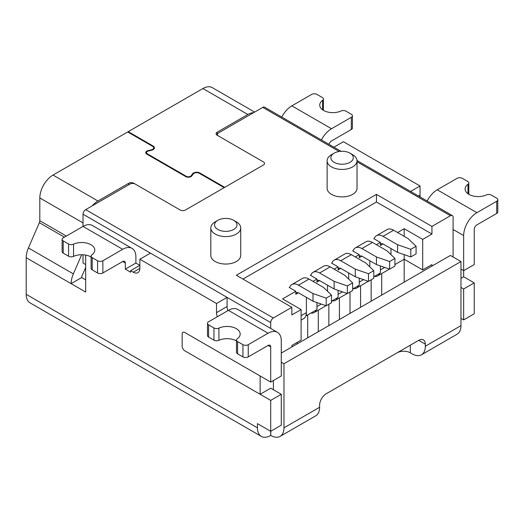 <?xml version="1.0" encoding="UTF-8"?>
<svg xmlns="http://www.w3.org/2000/svg" width="524" height="524" viewBox="0 0 524 524"><rect width="100%" height="100%" fill="white"/><g stroke="black" fill="none" stroke-linecap="round" stroke-linejoin="round"><path stroke-width="0.79" d="M437.232 189.793L476.879 212.685L496.706 201.236A3.74 2.155 -0 0 0 497.8 199.709A3.74 2.155 -0 0 0 496.706 198.183L491.342 195.092A3.74 2.155 -0 0 0 486.37 194.928A13.08 7.552 -0 0 1 472.53 195.838A13.08 7.552 -0 0 1 465.116 189.026A13.08 7.552 -0 0 1 467.978 184.317A3.74 2.155 -0 0 0 468.797 182.968A3.74 2.155 -0 0 0 467.703 181.442L462.345 178.343A3.74 2.155 -0 0 0 457.059 178.343L437.232 189.793A18.694 10.794 120 0 0 427.145 201.019M460.969 269.12L463.661 270.679L474.24 264.574L474.24 229.473A3.74 2.161 -60 0 1 476.879 224.894L496.706 213.445A3.74 2.155 -0 0 0 497.8 211.919L497.8 199.709M291.848 105.855L331.502 128.747L351.322 117.304A3.74 2.155 -0 0 0 352.416 115.778A3.74 2.155 -0 0 0 351.322 114.252L345.964 111.153A3.74 2.155 -0 0 0 340.986 110.996A13.08 7.552 -0 0 1 327.153 111.9A13.08 7.552 -0 0 1 319.738 105.095A13.08 7.552 -0 0 1 322.601 100.379A3.74 2.155 -0 0 0 323.419 99.029A3.74 2.155 -0 0 0 322.319 97.503L316.961 94.412A3.74 2.155 -0 0 0 311.675 94.412L291.848 105.855A18.694 10.794 120 0 0 281.761 117.081M329.026 144.369A3.74 2.161 -60 0 1 331.502 140.956L351.322 129.513A3.74 2.155 -0 0 0 352.416 127.987L352.416 115.778M218.921 328.109A13.08 7.552 0 0 1 232.761 327.199A13.08 7.552 0 0 1 240.175 334.011A13.08 7.552 0 0 1 237.313 338.72A3.74 2.155 0 0 0 236.494 340.069A3.74 2.155 0 0 0 237.588 341.596L242.953 344.687A3.74 2.155 0 0 0 248.238 344.687L268.059 333.244L228.412 310.352L208.585 321.802A3.74 2.155 0 0 0 207.491 323.328A3.74 2.155 0 0 0 208.585 324.854L213.949 327.945A3.74 2.155 0 0 0 218.921 328.109L218.921 340.312A3.74 2.155 0 0 1 213.949 340.155L208.585 337.063A3.74 2.155 0 0 1 207.491 335.537L207.491 323.328M236.494 340.069L236.494 352.279A3.74 2.155 0 0 0 237.588 353.805L242.953 356.896A3.74 2.155 0 0 0 248.238 356.896L268.059 345.454L270.705 346.98A3.74 2.161 120 0 0 269.932 345.27A3.74 2.161 120 0 0 268.059 345.454M148.05 151.108L148.05 150.63A3.74 2.155 180 0 0 145.751 152.622A3.74 2.155 180 0 0 146.844 154.148L185.745 176.601A3.74 2.155 180 0 0 191.836 175.907L193.218 173.994A3.74 2.155 180 0 1 199.317 173.3L224.18 187.657L185.457 210.013A3.74 2.155 180 0 1 180.171 210.013L135.238 184.068A3.74 2.155 180 0 0 129.952 184.068L85.674 209.633A3.74 2.161 120 0 0 83.028 214.211L83.028 226.42L63.208 237.863A3.74 2.155 0 0 0 62.114 239.389A3.74 2.155 0 0 0 63.208 240.916L68.565 244.014A3.74 2.155 0 0 0 73.543 244.171A13.08 7.552 0 0 1 87.384 243.267A13.08 7.552 0 0 1 94.792 250.072A13.08 7.552 0 0 1 91.929 254.788A3.74 2.155 0 0 0 91.111 256.138A3.74 2.155 0 0 0 92.211 257.664L97.569 260.756A3.74 2.155 0 0 0 102.855 260.756L122.682 249.313A18.694 10.794 -60 0 1 132.028 248.383A18.694 10.794 -60 0 1 135.899 256.943L135.899 263.048L139.862 265.334L130.607 270.672L130.607 272.198L125.321 269.146L135.899 263.048M91.111 256.138L91.111 268.34A3.74 2.155 0 0 0 92.211 269.867L97.569 272.965A3.74 2.155 0 0 0 102.855 272.965L122.682 261.522L125.321 263.048L125.321 269.146M62.114 239.389L62.114 251.599A3.74 2.155 0 0 0 63.208 253.125L68.565 256.223A3.74 2.155 0 0 0 73.543 256.38A13.08 7.552 0 0 1 91.111 257.029M270.705 346.98L270.705 382.081L184.795 332.485A3.74 2.161 -120 0 0 182.928 332.295A3.74 2.161 -120 0 0 182.156 334.011L182.156 346.22A3.74 2.161 -120 0 0 184.795 350.798L260.133 394.29L270.705 388.186L281.277 394.29L281.277 425.193L270.705 431.298L270.757 435.464A18.694 10.794 -120 0 0 280.104 436.387A18.694 10.794 -120 0 0 283.975 427.833L319.607 407.259A18.694 10.794 60 0 1 315.736 415.82L280.104 436.387M281.277 394.29L270.705 400.395L270.705 431.298L257.435 423.634L257.435 427.833A18.694 10.794 120 0 0 261.306 436.387L30.071 302.885A18.694 10.794 -60 0 1 26.2 294.331L26.2 257.703A18.694 10.794 120 0 1 28.42 247.95L39.366 222.687A3.74 2.161 120 0 0 39.811 220.735L39.811 197.954A18.694 10.794 120 0 1 53.029 175.068L97.968 201.006L128.629 183.308A3.74 2.155 180 0 1 133.915 183.308L180.171 210.013A3.74 2.155 180 0 0 185.457 210.013L263.434 164.995A3.74 2.155 180 0 0 264.528 163.468A3.74 2.155 180 0 1 263.434 164.995L224.711 187.35L199.841 172.992A4.487 2.587 180 0 0 192.531 173.824L191.149 175.743A2.993 1.729 0 0 1 186.269 176.3L147.375 153.84A2.993 1.729 0 0 1 146.497 152.622L146.497 153.912M341.026 151.298L264.646 107.197A3.74 2.161 120 0 0 262.773 107.381L218.501 132.945A3.74 2.155 180 0 0 217.401 134.472A3.74 2.155 180 0 0 218.501 135.998L263.434 161.942A3.74 2.155 180 0 1 264.528 163.468A3.74 2.155 180 0 0 263.434 161.942L217.178 135.238A3.74 2.155 180 0 1 216.084 133.712A3.74 2.155 180 0 1 217.178 132.186L247.839 114.481A18.694 10.794 120 0 1 253.603 112.68M53.029 175.068L127.705 131.956L152.569 146.314A3.74 2.155 180 0 1 153.663 147.84A3.74 2.155 180 0 1 151.364 149.831L148.05 150.63M326.151 393.786L397.113 352.816A9.347 5.397 180 0 1 410.331 352.816L412.119 353.851A18.694 10.794 -120 0 0 421.466 354.774A18.694 10.794 -120 0 0 425.337 346.22L425.337 344.15A9.347 5.397 120 0 0 423.399 339.873A9.347 5.397 120 0 0 418.728 340.331L326.216 393.747A9.347 5.397 120 0 0 319.607 405.19L319.607 407.259M130.607 270.672L133.253 272.198A9.347 5.397 -120 0 0 137.923 272.663A9.347 5.397 -120 0 0 139.862 268.386L139.862 259.229L150.434 253.125L227.089 297.383L216.517 303.488L139.862 259.229M217.322 316.758A9.347 5.397 -120 0 1 216.517 312.645L227.089 306.54A9.347 5.397 -120 0 0 227.894 310.653M420.235 197.031A9.347 5.397 60 0 1 420.051 195.131L420.051 185.974L410.574 191.45M128.229 132.258L128.229 131.648L202.906 88.536L247.839 114.481M254.638 112.084L212.246 87.613A18.694 10.794 120 0 0 202.906 88.536M270.705 435.496L270.653 431.265M476.879 212.685A18.694 10.794 120 0 0 463.661 235.577L463.661 276.783L474.24 282.881L474.24 313.784L463.661 319.889L460.969 318.337M420.051 185.974L343.397 141.722L333.919 147.192M463.661 319.889L463.661 288.986L460.969 287.434M331.502 128.747A18.694 10.794 120 0 0 321.415 139.974M128.229 131.648L153.1 146.006A4.487 2.587 180 0 1 154.41 147.84A4.487 2.587 180 0 1 151.652 150.224L148.338 151.03A2.993 1.729 0 0 0 146.497 152.622M261.306 436.387A18.694 10.794 120 0 0 270.653 435.464M85.674 279.836L81.711 277.543L71.133 283.648L85.674 292.038L85.674 255.083M227.089 306.54L227.089 297.383M268.059 333.244A18.694 10.794 120 0 1 277.406 332.321A18.694 10.794 120 0 1 281.277 340.875L281.277 375.977L270.705 382.081M270.705 400.395L184.795 350.798A3.74 2.161 -120 0 1 182.156 346.22L182.156 334.011A3.74 2.161 -120 0 1 182.928 332.295A3.74 2.161 -120 0 1 184.795 332.485L260.133 375.977L260.133 394.29M216.517 312.645L216.517 303.488M122.682 249.313L83.028 226.42A18.694 10.794 -60 0 1 92.375 225.49L132.028 248.383M125.321 263.048A3.74 2.161 120 0 0 124.548 261.332A3.74 2.161 120 0 0 122.682 261.522M228.412 310.352A18.694 10.794 -60 0 1 237.758 309.429L277.406 332.321M236.494 340.967A13.08 7.552 0 0 0 218.921 340.312M97.968 201.006A18.694 10.794 120 0 0 92.204 205.86M28.42 247.95L73.36 273.895L81.659 254.73M73.36 273.895A18.694 10.794 120 0 0 71.133 283.648L26.2 257.703M81.711 277.543A3.74 2.161 -60 0 1 82.157 275.591L85.674 267.469M273.397 380.522L273.397 389.738M270.757 431.265L270.757 435.464M425.337 346.22L460.969 325.646L460.969 261.548L283.975 363.735L283.975 427.833M283.975 363.735L281.277 362.182M460.969 261.548L450.398 255.443L281.277 353.084M460.969 325.646A18.694 10.794 60 0 1 457.098 334.201L421.466 354.774M474.24 282.881L463.661 288.986M270.705 328.45L270.705 322.561A3.74 2.161 -60 0 1 273.345 317.983L291.848 307.3L291.848 314.931L301.103 309.592L282.6 298.909L295.818 291.279L289.209 287.46L289.785 287.126M301.103 320.118L303.678 318.631A13.08 7.552 60 0 0 306.389 312.645L306.389 297.383L306.389 315.697L316.961 309.592L316.961 302.571L316.961 306.54L321.258 304.058M306.389 315.697L306.003 315.474M331.502 301.195L338.111 297.383L338.111 290.362L338.111 294.331L342.401 291.848M404.187 282.122L404.187 259.229L422.691 269.912L422.691 239.389L404.187 228.706L397.585 232.525M422.691 239.389L431.946 234.051L376.435 202.002L242.953 279.069M334.142 288.986L347.36 293.564L347.36 285.934L334.142 281.355L334.142 288.986L319.607 280.595A3.74 2.161 -120 0 0 317.734 280.412A3.74 2.161 -120 0 0 316.961 282.122L316.961 279.069L312.998 281.355M316.961 279.069L310.352 275.251L310.935 274.917M332.078 262.707L331.502 263.041L338.111 266.86L334.142 269.146M353.228 250.498L352.645 250.839L359.254 254.651L355.292 256.943M374.372 238.296L373.795 238.63L380.398 242.442L376.435 244.734M301.103 309.592L301.103 340.115L291.848 345.454L291.848 346.98M297.134 342.401L297.134 343.927M376.435 202.002L376.435 194.371L236.344 275.251L291.848 307.3M431.946 234.051L431.946 226.42L376.435 194.371M83.028 254.769L83.028 263.048L85.674 264.574M431.946 266.1L431.946 264.574L422.691 269.912M381.721 295.091L381.721 273.574M371.149 279.829L371.149 301.195M360.577 307.3L360.577 285.783M350.006 292.038L350.006 313.404M339.428 319.509L339.428 297.992M328.856 304.248L328.856 325.614M318.284 310.201L318.284 331.718M307.712 337.823L307.712 314.931M463.661 276.783L460.969 278.336M352.645 154.691L350.006 153.165L352.645 154.691A14.954 8.633 180 0 1 357.027 160.796L357.027 188.267A14.954 8.633 180 0 1 352.645 194.371A14.954 8.633 180 0 1 336.349 196.245A14.954 8.633 180 0 1 327.12 188.267L327.12 160.796A14.954 8.633 180 0 1 331.502 154.691L334.142 153.165A11.214 6.471 180 0 1 350.006 153.165A11.214 6.471 180 0 1 350.006 162.322A11.214 6.471 180 0 1 334.142 162.322A11.214 6.471 180 0 1 334.142 153.165M431.946 226.42L450.45 215.737A3.74 2.161 -60 0 1 452.317 215.547A3.74 2.161 -60 0 1 453.09 217.263L453.09 257.002M240.719 227.947L240.719 255.417A14.954 8.633 180 0 1 225.765 264.05A14.954 8.633 180 0 1 210.818 255.417L210.818 227.947A14.954 8.633 0 0 0 215.194 234.051A14.954 8.633 0 0 0 231.49 235.918A14.954 8.633 0 0 0 240.719 227.947A14.954 8.633 0 0 0 236.344 221.842L233.697 220.316A11.214 6.471 0 0 0 217.84 220.316A11.214 6.471 0 0 0 217.84 229.473A11.214 6.471 0 0 0 233.697 229.473A11.214 6.471 0 0 0 233.697 220.316M217.84 220.316L215.194 221.842A14.954 8.633 0 0 0 210.818 227.947M357.027 160.796A14.954 8.633 180 0 1 342.074 169.429A14.954 8.633 180 0 1 327.12 160.796M369.826 266.86L369.826 260.756L369.826 266.86M359.254 254.651L359.254 257.703A3.74 2.161 -120 0 1 360.027 255.994A3.74 2.161 -120 0 1 361.901 256.177L359.254 257.703M363.551 279.639L359.254 282.122L359.254 278.152L359.254 285.174L352.645 288.986M390.976 254.651L390.976 248.546L390.976 254.651M380.398 242.442L380.398 245.494A3.74 2.161 -120 0 1 381.177 243.784A3.74 2.161 -120 0 1 383.044 243.968L380.398 245.494M384.695 267.43L380.398 269.912L380.398 265.943L380.398 272.965L373.795 276.777M327.533 285.174L327.533 291.279L327.533 285.174M312.998 301.195L326.216 305.774L326.216 298.143L312.998 293.564L312.998 301.195L298.457 292.805A3.74 2.161 -120 0 0 296.591 292.621A3.74 2.161 -120 0 0 295.818 294.331L295.818 291.279M348.683 279.069L348.683 272.965L348.683 279.069M338.111 266.86L338.111 269.912A3.74 2.161 -120 0 1 338.884 268.203A3.74 2.161 -120 0 1 340.751 268.386L338.111 269.912M394.939 264.574L404.187 259.229L404.187 254.651M404.187 236.337L404.187 228.706M397.585 252.365L410.796 256.943L410.796 249.313L397.585 244.734L397.585 252.365L383.044 243.968M397.585 244.734L383.044 236.337A13.08 7.552 -120 0 0 376.501 235.689A13.08 7.552 -120 0 0 374.175 238.852M379.821 273.299A13.08 7.552 60 0 1 377.693 275.899A13.08 7.552 60 0 1 374.372 276.443M410.796 249.313L416.082 246.26L408.157 238.63L393.616 230.233A13.08 7.552 -120 0 0 387.072 229.584L376.501 235.689M389.26 269.015A13.08 7.552 60 0 1 388.264 269.794L377.693 275.899M416.082 246.26L416.082 253.891L410.796 256.943M376.435 264.568L389.653 269.146L389.653 261.515L376.435 256.943L376.435 264.568L361.901 256.177M376.435 256.943L361.901 248.546A13.08 7.552 -120 0 0 355.357 247.898A13.08 7.552 -120 0 0 353.032 251.062M358.671 285.508A13.08 7.552 60 0 1 356.543 288.108A13.08 7.552 60 0 1 353.228 288.652M389.653 261.515L394.939 258.463L387.007 250.839L372.472 242.442A13.08 7.552 -120 0 0 365.929 241.793L355.357 247.898M368.11 281.224A13.08 7.552 60 0 1 367.114 282.004L356.543 288.108M394.939 258.463L394.939 266.094L389.653 269.146M355.292 276.777L368.503 281.355L368.503 273.724L355.292 269.146L355.292 276.777L340.751 268.386M355.292 269.146L340.751 260.756A13.08 7.552 -120 0 0 334.207 260.107A13.08 7.552 -120 0 0 331.889 263.264M337.528 297.717A13.08 7.552 60 0 1 335.399 300.317A13.08 7.552 60 0 1 332.078 300.861M368.503 273.724L373.795 270.672L365.863 263.041L351.322 254.651A13.08 7.552 -120 0 0 344.785 254.002L334.207 260.107M346.967 293.433A13.08 7.552 60 0 1 345.971 294.213L335.399 300.317M373.795 270.672L373.795 278.303L368.503 281.355M334.142 281.355L319.607 272.965A13.08 7.552 -120 0 0 313.064 272.316A13.08 7.552 -120 0 0 310.739 275.473M316.385 309.926A13.08 7.552 60 0 1 314.249 312.527A13.08 7.552 60 0 1 310.935 313.07M347.36 285.934L352.645 282.881L344.713 275.251L330.179 266.86A13.08 7.552 -120 0 0 323.636 266.212L313.064 272.316M325.823 305.636A13.08 7.552 60 0 1 324.828 306.422L314.249 312.527M352.645 282.881L352.645 290.512L347.36 293.564M312.998 293.564L298.457 285.174A13.08 7.552 -120 0 0 291.914 284.525A13.08 7.552 -120 0 0 289.595 287.683M326.216 298.143L331.502 295.091L323.57 287.46L309.029 279.069A13.08 7.552 -120 0 0 302.492 278.421L291.914 284.525M331.502 295.091L331.502 302.721L326.216 305.774M496.706 201.236L496.706 213.445M467.978 184.317L467.978 193.742M351.322 117.304L351.322 129.513M322.601 100.379L322.601 109.811M242.953 344.687L242.953 356.896M248.238 344.687L248.238 356.896M237.588 341.596L237.588 353.805M213.949 327.945L213.949 340.155M208.585 324.854L208.585 337.063M97.569 260.756L97.569 272.965M102.855 260.756L102.855 272.965M92.211 269.867L92.211 257.664M68.565 256.223L68.565 244.014M73.543 244.171L73.543 256.38M63.208 240.916L63.208 253.125M128.629 184.834L128.629 183.308M217.178 135.238L217.178 132.186M151.364 150.296L151.364 149.831M410.331 345.185L410.331 352.816M133.253 272.198L139.862 268.386M420.051 195.131L418.499 196.028M463.661 235.577L453.09 229.473M199.841 173.601L199.841 172.992M257.435 427.833L26.2 294.331M39.811 197.954L83.028 222.91M39.811 220.735L66.345 236.049M39.366 222.687L64.432 237.156M192.531 174.951L192.531 173.824M191.149 176.536L191.149 175.743M186.269 176.857L186.269 176.3M147.375 154.449L147.375 153.84M153.1 146.694L153.1 146.006M418.728 340.331L425.337 344.15M83.028 214.211L270.705 322.561M85.674 209.633L273.345 317.983M262.773 107.381L339.172 151.488M357.027 161.798L450.45 215.737M383.044 236.337L393.616 230.233M361.901 248.546L372.472 242.442M340.751 260.756L351.322 254.651M319.607 272.965L330.179 266.86M319.607 280.595L316.961 282.122M298.457 285.174L309.029 279.069M306.389 312.645L301.103 315.697M298.457 292.805L295.818 294.331M468.797 194.28L468.797 182.968M323.419 110.348L323.419 99.029M153.663 147.84L153.663 149.268M217.401 134.472L217.401 135.362M452.317 215.547L357.021 160.534"/></g></svg>
